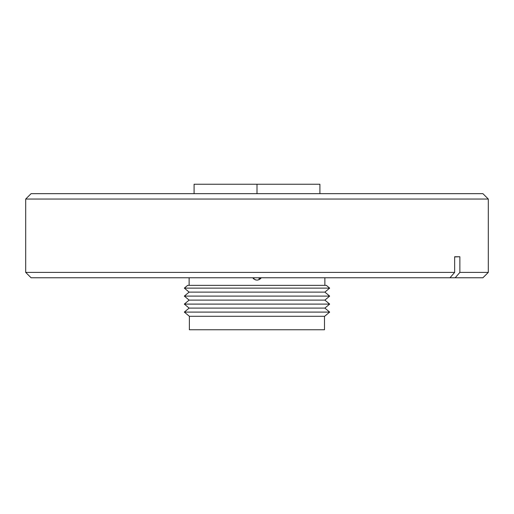 <?xml version="1.0" encoding="UTF-8"?>
<svg xmlns="http://www.w3.org/2000/svg" width="514" height="514" viewBox="0 0 514 514"><rect width="100%" height="100%" fill="white"/><g stroke="black" fill="none" stroke-linecap="round" stroke-linejoin="round"><path stroke-width="0.77" d="M488.3 272.394L482.916 277.772L455.205 277.772L459.869 272.394L459.869 256.749L454.652 256.749L454.652 272.394L449.988 277.772L455.205 277.772L31.084 277.772L449.988 277.772L454.652 272.394L25.7 272.394L31.084 277.772L25.7 272.394L25.7 199.047L31.084 193.669L257 193.669L257 184.243L257 193.669L482.916 193.669L488.3 199.047L482.916 193.669L31.084 193.669L25.7 199.047L488.3 199.047L25.7 199.047L25.7 272.394L454.652 272.394L454.652 256.749L459.869 256.749L459.869 272.394L488.3 272.394L488.3 199.047L488.3 272.394L459.869 272.394L455.205 277.772L482.884 277.772M459.869 256.749A210.271 182.104 -90 0 0 454.652 256.916L459.869 256.749M194.086 184.243L319.914 184.243L194.086 184.243L194.086 193.669M260.129 279.044L261.266 277.772L258.928 279.744L257 280.13L255.066 279.744L257.006 280.13L258.934 279.744L261.266 277.772L258.928 279.744L257 280.13L255.066 279.744L252.734 277.772L255.072 279.744L252.727 277.772L253.89 279.057L253.441 278.659L253.89 279.057L253.89 277.772M258.934 279.744L261.273 277.772L260.598 278.62M189.377 329.757L189.377 316.296L324.623 316.296L329.673 312.094L184.327 312.094L189.377 316.296L184.327 312.094L329.673 312.094L324.874 308.098L189.126 308.098L184.327 312.094L189.126 308.098L324.874 308.098L329.673 304.102L184.327 304.102L189.126 308.098L184.327 304.102L329.673 304.102L324.874 300.105L189.126 300.105L184.327 304.102L189.126 300.105L324.874 300.105L329.673 296.109L184.327 296.109L189.126 300.105L184.327 296.109L329.673 296.109L324.874 292.113L189.126 292.113L184.327 296.109L189.126 292.113L324.874 292.113L329.673 288.123L184.327 288.123L189.126 292.113L184.327 288.123L329.673 288.123L326.339 285.347L187.661 285.347L184.327 288.123L187.661 285.347L326.339 285.347L329.673 288.123L324.874 292.113L329.673 296.109L324.874 300.105L329.673 304.102L324.874 308.098L329.673 312.094L324.623 316.296L189.377 316.296L189.377 329.757L324.495 329.757L324.495 316.296L324.495 329.757L189.377 329.757M189.126 277.772L189.126 285.347L189.126 277.772M324.874 285.347L324.874 277.772L324.874 285.347M255.863 280.001L253.434 278.652M257.006 280.13L257.424 280.111M259.107 277.772L259.107 279.667L259.107 277.772M319.914 184.243L319.914 193.669M260.11 277.772L260.11 279.057"/></g></svg>
